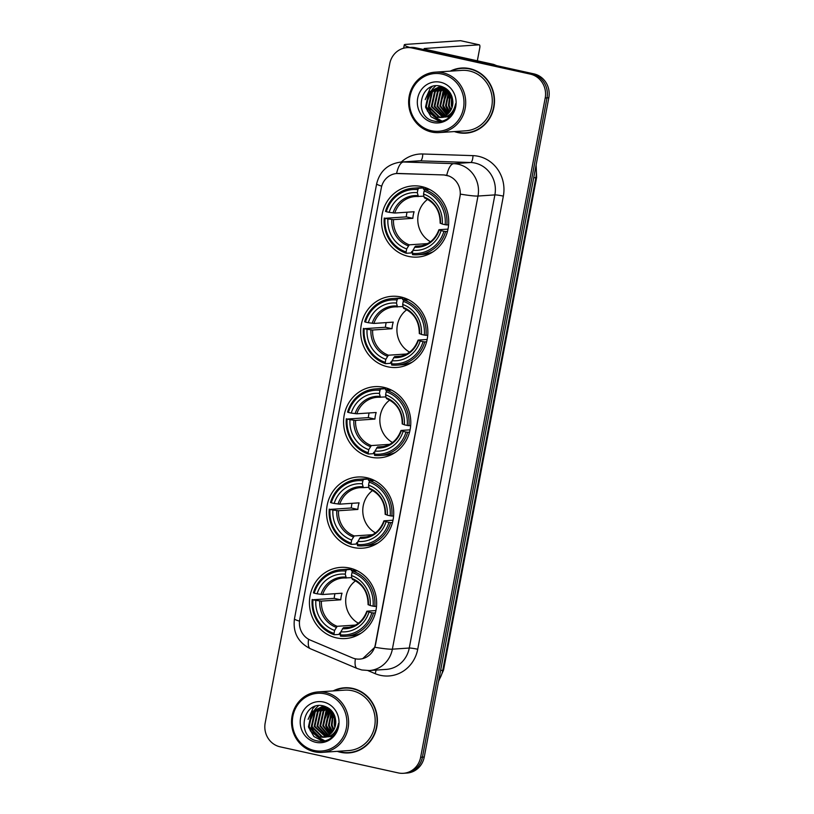 <?xml version="1.0" encoding="UTF-8"?>
<svg xmlns="http://www.w3.org/2000/svg" width="814" height="814" viewBox="0 0 814 814"><rect width="100%" height="100%" fill="white"/><g stroke="black" fill="none" stroke-linecap="round" stroke-linejoin="round"><path stroke-width="1.22" d="M349.623 568.06A35.663 33.598 -93.8 0 0 340.639 567.378A35.663 33.598 -93.8 0 0 309.493 600.437A35.663 33.598 -93.8 0 0 336.436 637.871A35.663 33.598 -93.8 0 0 345.421 638.552A35.663 33.598 -93.8 0 0 376.577 605.504A35.663 33.598 -93.8 0 0 349.623 568.06M400.854 296.968A35.663 33.598 -93.8 0 0 391.86 296.296A35.663 33.598 -93.8 0 0 360.714 329.344A35.663 33.598 -93.8 0 0 387.657 366.788A35.663 33.598 -93.8 0 0 396.642 367.46A35.663 33.598 -93.8 0 0 427.798 334.412A35.663 33.598 -93.8 0 0 400.854 296.968M383.77 387.332A35.663 33.598 -93.8 0 0 374.786 386.65A35.663 33.598 -93.8 0 0 343.64 419.709A35.663 33.598 -93.8 0 0 370.584 457.153A35.663 33.598 -93.8 0 0 379.568 457.824A35.663 33.598 -93.8 0 0 410.724 424.776A35.663 33.598 -93.8 0 0 383.77 387.332M366.697 477.696A35.663 33.598 -93.8 0 0 357.712 477.014A35.663 33.598 -93.8 0 0 326.567 510.073A35.663 33.598 -93.8 0 0 353.51 547.507A35.663 33.598 -93.8 0 0 362.495 548.188A35.663 33.598 -93.8 0 0 393.65 515.14A35.663 33.598 -93.8 0 0 366.697 477.696M421.703 186.589A35.663 33.598 -93.8 0 0 412.718 185.907A35.663 33.598 -93.8 0 0 381.573 218.956A35.663 33.598 -93.8 0 0 408.516 256.4A35.663 33.598 -93.8 0 0 417.501 257.082A35.663 33.598 -93.8 0 0 448.656 224.023A35.663 33.598 -93.8 0 0 421.703 186.589M446.51 175.325A18.173 17.114 -93.8 0 0 443.538 174.949L398.473 173.463A18.173 17.114 -93.8 0 0 396.866 173.494A18.173 17.114 -93.8 0 0 381.298 187.912L299.745 619.515A18.173 17.114 -93.8 0 0 310.307 640.099L352.299 657.834A18.173 17.114 -93.8 0 0 359.737 659.096A18.173 17.114 -93.8 0 0 375.315 644.678L459.941 196.815A18.173 17.114 -93.8 0 0 446.51 175.325M454.344 131.573A32.641 30.749 -93.8 0 0 457.712 132.529A32.641 30.749 -93.8 0 0 465.944 133.16A32.641 30.749 -93.8 0 0 494.444 102.91A32.641 30.749 -93.8 0 0 469.79 68.651A32.641 30.749 -93.8 0 0 461.558 68.03A32.641 30.749 -93.8 0 0 450.274 71.144M462.464 67.979A32.641 30.749 -93.8 0 0 457.153 69.007M337.23 751.342A32.641 30.749 -93.8 0 0 340.608 752.299A32.641 30.749 -93.8 0 0 348.84 752.919A32.641 30.749 -93.8 0 0 377.34 722.669A32.641 30.749 -93.8 0 0 352.686 688.41A32.641 30.749 -93.8 0 0 344.454 687.789A32.641 30.749 -93.8 0 0 333.17 690.913M345.36 687.738A32.641 30.749 -93.8 0 0 340.048 688.776M381.715 186.152A23.555 2.096 10.7 0 1 376.648 183.842C379.833 171.052 387.983 163.787 401.099 162.037A26.923 25.356 86.2 0 1 403.479 161.996L453.693 163.655A26.923 25.356 86.2 0 1 458.089 164.204A26.923 25.356 86.2 0 1 477.991 196.042A23.555 2.096 -169.3 0 1 460.429 194.119L375.529 644.657L374.806 647.252L362.739 658.618M374.806 647.252A23.555 2.096 10.7 0 0 392.368 649.175L477.991 196.042L494.881 194.902A26.923 25.356 -93.8 0 0 474.989 163.065A26.923 25.356 -93.8 0 0 470.594 162.515L420.38 160.867L403.479 161.996A23.555 7.865 91.9 0 0 396.56 173.514L443.864 174.929L449.135 176.058M407.061 47.65L410.663 47.405A20.187 19.017 -93.8 0 1 415.751 47.792L533.892 73.87A20.187 19.017 -93.8 0 1 548.819 97.751L424.247 757.03A20.187 19.017 -93.8 0 1 406.939 773.056L405.138 773.178A20.187 19.017 -93.8 0 0 422.435 757.152L547.008 97.873A20.187 19.017 -93.8 0 0 532.091 73.993L413.95 47.904A20.187 19.017 -93.8 0 0 408.862 47.527A20.187 19.017 -93.8 0 1 413.95 47.904L532.091 73.993A20.187 19.017 -93.8 0 1 547.008 97.873L422.435 757.152A20.187 19.017 -93.8 0 1 405.138 773.178L403.337 773.3A20.187 19.017 -93.8 0 0 420.635 757.274L545.207 97.995A20.187 19.017 -93.8 0 0 530.29 74.115L412.149 48.026A20.187 19.017 -93.8 0 0 407.061 47.65A20.187 19.017 -93.8 0 0 389.753 63.665L265.181 722.954A20.187 19.017 -93.8 0 0 280.108 746.825L398.25 772.913A20.187 19.017 -93.8 0 0 403.337 773.3M344.332 752.533A32.641 30.749 -93.8 0 0 349.735 752.848M461.436 132.774A32.641 30.749 -93.8 0 0 466.839 133.079M409.849 47.456A26.923 2.401 -169.3 0 1 404.273 44.872A26.923 2.401 -169.3 0 1 405.86 44.383L460.592 40.7A3.368 1.089 -77.5 0 1 460.693 40.71A3.368 1.089 -77.5 0 1 460.785 40.741M477.33 60.816L479.741 48.036A3.368 1.089 102.5 0 0 479.344 44.831A3.368 1.089 102.5 0 0 479.243 44.821L424.511 48.494A6.726 0.6 10.7 0 0 424.114 48.626A6.726 0.6 10.7 0 0 428.479 50.02L493.498 64.377A3.368 3.175 86.2 0 1 494.027 64.55L496.611 65.639M431.369 130.728A28.938 27.259 -93.8 0 0 463.461 108.313A28.938 27.259 -93.8 0 0 442.073 74.084A28.938 27.259 -93.8 0 0 409.981 96.5A28.938 27.259 -93.8 0 0 431.369 130.728M431.573 132.021A30.281 28.531 -93.8 0 0 439.204 132.59A30.281 28.531 -93.8 0 0 465.649 104.528A30.281 28.531 -93.8 0 0 442.775 72.741A30.281 28.531 -93.8 0 0 435.144 72.161A30.281 28.531 -93.8 0 0 408.689 100.224A30.281 28.531 -93.8 0 0 431.573 132.021M439.204 132.59L465.781 130.81A30.281 28.531 -93.8 0 0 492.226 102.747A30.281 28.531 -93.8 0 0 469.352 70.95A30.281 28.531 -93.8 0 0 461.721 70.38L435.144 72.161M455.219 131.512A32.306 30.433 -93.8 0 0 457.773 132.204A32.306 30.433 -93.8 0 0 465.913 132.824L467.724 132.702A32.306 30.433 -93.8 0 0 472.151 132.051M465.913 132.824A32.306 30.433 -93.8 0 0 494.129 102.89A32.306 30.433 -93.8 0 0 469.729 68.976A32.306 30.433 -93.8 0 0 461.589 68.366A32.306 30.433 -93.8 0 0 451.149 71.083M452.075 107.387L451.302 105.271L451.577 95.574M452.381 106.339L451.963 96.591M450.783 110.287L448.443 105.464L450.091 92.806M451.119 109.676L449.155 105.413L450.457 93.376M452.035 114.265L451.149 113.685M449.44 112.24L445.573 105.657L448.667 90.975M452.279 113.919L451.485 113.36M449.776 111.813L446.296 105.606L449.023 91.371M448.076 113.716L442.714 105.851L446.011 90.934L447.303 89.611M448.412 113.38L443.437 105.8L446.723 90.883L447.639 89.916M449.511 116.036L448.412 115.669M446.683 114.866L439.855 106.044L443.142 91.127L445.991 88.584M449.857 115.883L448.758 115.476M447.028 114.601L440.567 105.993L443.864 91.076L446.306 88.818M448.117 116.555L447.059 116.341M445.278 115.761L436.996 106.227L440.282 91.31L444.739 87.82M448.463 116.443L447.364 116.188M445.634 115.557L437.708 106.186L441.005 91.27L445.065 87.983M443.864 116.443L434.137 106.42L437.423 91.504L443.274 87.383M444.22 116.29L434.849 106.38L438.136 91.463L443.64 87.474M442.44 116.951L431.278 106.614L434.564 91.697L441.819 87.108M442.796 116.84L431.99 106.573L435.276 91.656L442.185 87.169M441.005 117.287L438.705 116.972L428.418 106.807L431.705 91.89L440.384 86.986M441.361 117.216L439.418 116.921L429.131 106.756L432.417 91.84L440.74 87.006M439.56 117.46L439.56 117.46A15.212 14.326 -93.8 0 0 452.849 101.597C452.218 93.814 448.331 88.726 441.178 86.325C419.78 80.037 413.054 117.053 433.73 121.001C439.519 122.426 444.739 121.194 449.409 117.308C453.205 113.634 455.28 109.086 455.637 103.663C453.53 113.207 448.168 117.806 439.56 117.46L435.846 117.165L425.559 107L428.846 92.084L438.95 87.017L444.861 87.861M439.916 117.43L436.558 117.114L426.271 106.949L429.558 92.033L439.306 86.996M449.562 116.707L448.473 116.606M449.918 116.636L448.829 116.504M450.132 116.585L447.059 116.911M446.703 116.901L445.919 116.84M450.02 116.697L448.138 116.88M448.494 116.85L447.415 116.85M447.059 116.829L446.184 116.738M450.997 115.629L445.217 117.084M440.527 82.255A20.594 19.404 -93.8 0 0 417.694 98.209A20.594 19.404 -93.8 0 0 432.916 122.558A20.594 19.404 -93.8 0 0 455.748 106.614A20.594 19.404 -93.8 0 0 440.527 82.255M467.867 68.295A32.306 30.433 -93.8 0 0 463.39 68.244L461.589 68.366M440.262 121.459L427.33 110.979M447.374 114.326L444.495 109.829M443.528 94.8L446.459 88.93M451.058 115.039L450.407 114.326M449.094 112.658L447.354 109.636M446.387 94.607L448.199 90.466M452.625 113.37L452.116 112.688M450.702 110.419L450.213 109.442M449.257 94.414L449.928 92.562M439.957 121.5L431.023 116.748L425.742 107.611M425.223 99.603L430.036 88.706L432.081 86.65M442.053 121.133L433.862 116.534M433.16 115.812L428.602 107.428M428.083 99.41L431.756 89.967M432.438 89.062L435.673 85.867M448.921 116.28L448.321 115.72M447.151 114.509L442.908 106.461M442.378 98.453L446.062 89.001M448.89 112.892L445.767 106.268M445.238 98.26L447.985 90.252M452.462 113.634L451.902 112.912M450.508 110.745L448.626 106.074M448.107 98.067L449.715 92.267M452.014 107.57L451.485 105.881M450.966 97.873L451.455 95.299M427.604 199.359A24.898 23.453 -93.8 0 0 430.453 241.748M412.688 251.475L411.752 251.536L411.131 252.951L406.308 253.276L406.115 251.984A32.031 30.179 -93.8 0 1 385.053 218.284L387.932 218.925A28.938 27.259 -93.8 0 0 406.685 248.931L409.259 244.831L427.594 243.6M417.897 189.631L418.589 188.278A33.374 31.441 -93.8 0 0 413.319 188.156A33.374 31.441 -93.8 0 0 385.5 211.396L386.294 211.701A32.031 30.179 -93.8 0 1 417.897 189.631L417.317 192.674A28.938 27.259 -93.8 0 0 389.173 212.332L394.759 213.044L414.112 211.742A24.898 23.453 -93.8 0 0 412.861 218.325L393.508 219.627L387.932 218.925M423.86 196.174L415.262 196.53A24.898 23.453 -93.8 0 0 394.759 213.044M385.053 218.284L406.288 216.88A31.97 30.118 86.2 0 1 407.031 212.22M418.589 188.278L423.412 187.953L423.514 189.316L428.652 188.97M417.806 254.762A33.374 31.441 -93.8 0 0 445.624 231.532L443.925 231.288A32.031 30.179 -93.8 0 1 412.332 253.358L412.525 254.65A33.374 31.441 -93.8 0 0 417.806 254.762L422.619 254.446A33.374 31.441 -93.8 0 0 433.099 251.77M423.412 187.953A33.374 31.441 -93.8 0 0 418.142 187.831L413.319 188.156M447.466 231.41L445.624 231.532M384.259 217.979A33.374 31.441 -93.8 0 0 406.308 253.276M412.332 253.358L412.902 250.305A28.938 27.259 -93.8 0 0 441.046 230.647L443.925 231.288M406.685 248.931L406.115 251.984M389.173 212.332L386.294 211.701M441.046 230.647L439.102 229.701L448.005 229.1M421.662 245.787L415.476 246.204L412.902 250.305M418.386 196.54L417.317 192.674M414.499 247.232A25.885 24.389 -93.8 0 0 439.224 229.955L439.102 229.701M429.395 189.336L424.816 189.652L424.114 191.005A32.031 30.179 -93.8 0 1 445.166 224.695L446.866 224.949A33.374 31.441 -93.8 0 0 424.816 189.652M446.866 224.949L448.595 224.827M445.166 224.695L442.287 224.064A28.938 27.259 -93.8 0 0 423.534 194.047L424.114 191.005M440.343 223.107L442.287 224.064M423.534 194.047L423.992 196.988A25.885 24.389 -93.8 0 1 440.466 223.372M406.288 216.88L412.861 218.325M406.746 309.747A24.898 23.453 -93.8 0 0 409.595 352.136M391.829 361.864L390.893 361.925L390.272 363.339L385.449 363.665L385.256 362.372A32.031 30.179 -93.8 0 1 364.194 328.673L367.073 329.304A28.938 27.259 -93.8 0 0 385.826 359.32L388.4 355.209L406.735 353.978M397.039 300.01L397.741 298.657A33.374 31.441 -93.8 0 0 392.46 298.545A33.374 31.441 -93.8 0 0 364.641 321.774L365.445 322.09A32.031 30.179 -93.8 0 1 397.039 300.01L396.459 303.062A28.938 27.259 -93.8 0 0 368.315 322.72L373.901 323.433L393.254 322.13A24.898 23.453 -93.8 0 0 392.012 328.714L372.649 330.016L367.073 329.304M403.001 306.552L394.403 306.909A24.898 23.453 -93.8 0 0 373.901 323.433M364.194 328.673L385.429 327.259A31.97 30.118 86.2 0 1 386.172 322.609M397.741 298.657L402.554 298.331L402.655 299.705L407.794 299.359M396.947 365.15A33.374 31.441 -93.8 0 0 424.766 341.921L423.066 341.666A32.031 30.179 -93.8 0 1 391.473 363.746L391.676 365.038A33.374 31.441 -93.8 0 0 396.947 365.15L401.76 364.825A33.374 31.441 -93.8 0 0 412.24 362.149M402.554 298.331A33.374 31.441 -93.8 0 0 397.283 298.219L392.46 298.545M426.607 341.788L424.766 341.921M363.4 328.368A33.374 31.441 -93.8 0 0 385.449 363.665M391.473 363.746L392.043 360.694A28.938 27.259 -93.8 0 0 420.187 341.035L423.066 341.666M385.826 359.32L385.256 362.372M368.315 322.72L365.445 322.09M420.187 341.035L418.243 340.079L427.147 339.479M400.814 356.176L394.617 356.583L392.043 360.694M397.527 306.919L396.459 303.062M393.64 357.611A25.885 24.389 -93.8 0 0 418.365 340.333L418.243 340.079M408.536 299.725L403.958 300.03L403.256 301.384A32.031 30.179 -93.8 0 1 424.308 335.083L426.007 335.327A33.374 31.441 -93.8 0 0 403.958 300.03M426.007 335.327L427.737 335.215M424.308 335.083L421.428 334.452A28.938 27.259 -93.8 0 0 402.676 304.436L403.256 301.384M419.485 333.496L421.428 334.452M402.676 304.436L403.134 307.377A25.885 24.389 -93.8 0 1 419.617 333.75M385.429 327.259L392.012 328.714M389.672 400.112A24.898 23.453 -93.8 0 0 392.521 442.501M374.755 452.228L373.819 452.289L373.199 453.703L368.376 454.029L368.182 452.726A32.031 30.179 -93.8 0 1 347.12 419.037L350 419.668A28.938 27.259 -93.8 0 0 368.752 449.684L371.326 445.573L389.662 444.342M379.965 390.374L380.657 389.021A33.374 31.441 -93.8 0 0 375.386 388.909A33.374 31.441 -93.8 0 0 347.568 412.138L348.372 412.444A32.031 30.179 -93.8 0 1 379.965 390.374L379.385 393.427A28.938 27.259 -93.8 0 0 351.241 413.085L356.827 413.787L376.18 412.495A24.898 23.453 -93.8 0 0 374.928 419.078L355.576 420.38L350 419.668M385.928 396.917L377.33 397.273A24.898 23.453 -93.8 0 0 356.827 413.787M347.12 419.037L368.355 417.623A31.97 30.118 86.2 0 1 369.098 412.963M380.657 389.021L385.48 388.695L385.582 390.069L390.72 389.723M379.873 455.514A33.374 31.441 -93.8 0 0 407.692 432.275L405.993 432.031A32.031 30.179 -93.8 0 1 374.399 454.1L374.593 455.402A33.374 31.441 -93.8 0 0 379.873 455.514L384.686 455.189A33.374 31.441 -93.8 0 0 395.166 452.513M385.48 388.695A33.374 31.441 -93.8 0 0 380.209 388.583L375.386 388.909M409.534 432.153L407.692 432.275M346.326 418.732A33.374 31.441 -93.8 0 0 368.376 454.029M374.399 454.1L374.969 451.058A28.938 27.259 -93.8 0 0 403.113 431.4L405.993 432.031M368.752 449.684L368.182 452.726M351.241 413.085L348.372 412.444M403.113 431.4L401.17 430.443L410.073 429.843M383.74 446.53L377.543 446.947L374.969 451.058M380.453 397.283L379.385 393.427M376.567 447.975A25.885 24.389 -93.8 0 0 401.292 430.698L401.17 430.443M391.463 390.089L386.884 390.394L386.182 391.748A32.031 30.179 -93.8 0 1 407.234 425.447L408.933 425.691A33.374 31.441 -93.8 0 0 386.884 390.394M408.933 425.691L410.663 425.58M407.234 425.447L404.355 424.806A28.938 27.259 -93.8 0 0 385.602 394.8L386.182 391.748M402.411 423.86L404.355 424.806M385.602 394.8L386.06 397.741A25.885 24.389 -93.8 0 1 402.533 424.114M368.355 417.623L374.928 419.078M372.598 490.476A24.898 23.453 -93.8 0 0 375.447 532.865M357.682 542.582L356.746 542.653L356.125 544.067L351.302 544.393L351.109 543.091A32.031 30.179 -93.8 0 1 330.046 509.401L332.926 510.032A28.938 27.259 -93.8 0 0 351.679 540.048L354.253 535.938L372.588 534.706M362.891 480.738L363.583 479.385A33.374 31.441 -93.8 0 0 358.313 479.273A33.374 31.441 -93.8 0 0 330.494 502.503L331.298 502.808A32.031 30.179 -93.8 0 1 362.891 480.738L362.311 483.791A28.938 27.259 -93.8 0 0 334.167 503.449L339.753 504.151L359.106 502.849A24.898 23.453 -93.8 0 0 357.855 509.442L338.502 510.744L332.926 510.032M368.854 487.281L363.319 487.647A24.898 23.453 -93.8 0 0 360.256 487.637A24.898 23.453 -93.8 0 0 339.753 504.151M330.046 509.401L351.282 507.987A31.97 30.118 86.2 0 1 352.024 503.327M363.583 479.385L368.406 479.059L368.508 480.423L373.646 480.087M362.8 545.879A33.374 31.441 -93.8 0 0 390.618 522.639L388.919 522.395A32.031 30.179 -93.8 0 1 357.326 544.464L357.519 545.756A33.374 31.441 -93.8 0 0 362.8 545.879L367.613 545.553A33.374 31.441 -93.8 0 0 378.093 542.877M368.406 479.059A33.374 31.441 -93.8 0 0 363.136 478.947L358.313 479.273M392.46 522.517L390.618 522.639M329.253 509.096A33.374 31.441 -93.8 0 0 351.302 544.393M357.326 544.464L357.895 541.422A28.938 27.259 -93.8 0 0 386.039 521.764L388.919 522.395M351.679 540.048L351.109 543.091M334.167 503.449L331.298 502.808M386.039 521.764L384.096 520.807L392.999 520.207M366.656 536.894L360.47 537.311L357.895 541.422M363.38 487.647L362.311 483.791M359.493 538.339A25.885 24.389 -93.8 0 0 384.218 521.062L384.096 520.807M374.389 480.453L369.81 480.759L369.108 482.112A32.031 30.179 -93.8 0 1 390.16 515.811L391.86 516.056A33.374 31.441 -93.8 0 0 369.81 480.759M391.86 516.056L393.589 515.944M390.16 515.811L387.281 515.17A28.938 27.259 -93.8 0 0 368.528 485.164L369.108 482.112M385.337 514.224L387.281 515.17M368.528 485.164L368.986 488.105A25.885 24.389 -93.8 0 1 385.46 514.479M351.282 507.987L357.855 509.442M355.525 580.83A24.898 23.453 -93.8 0 0 358.374 623.229M340.608 632.946L339.672 633.007L339.051 634.432L334.228 634.747L334.035 633.455A32.031 30.179 -93.8 0 1 312.973 599.755L315.852 600.396A28.938 27.259 -93.8 0 0 334.605 630.412L337.179 626.302L355.514 625.071M345.818 571.102L346.51 569.749A33.374 31.441 -93.8 0 0 341.239 569.637A33.374 31.441 -93.8 0 0 313.421 592.867L314.214 593.172A32.031 30.179 -93.8 0 1 345.818 571.102L345.238 574.155A28.938 27.259 -93.8 0 0 317.094 593.813L322.68 594.515L342.033 593.213A24.898 23.453 -93.8 0 0 340.781 599.806L321.428 601.108L315.852 600.396M351.78 577.645L343.182 578.001A24.898 23.453 -93.8 0 0 322.68 594.515M312.973 599.755L334.208 598.351A31.97 30.118 86.2 0 1 334.951 593.691M346.51 569.749L351.333 569.424L351.434 570.787L356.573 570.441M345.716 636.243A33.374 31.441 -93.8 0 0 373.545 613.003L371.845 612.759A32.031 30.179 -93.8 0 1 340.252 634.828L340.445 636.121A33.374 31.441 -93.8 0 0 345.716 636.243L350.539 635.917A33.374 31.441 -93.8 0 0 361.019 633.241M351.333 569.424A33.374 31.441 -93.8 0 0 346.062 569.312L341.239 569.637M375.386 612.881L373.545 613.003M312.179 599.45A33.374 31.441 -93.8 0 0 334.228 634.747M340.252 634.828L340.822 631.786A28.938 27.259 -93.8 0 0 368.966 612.128L371.845 612.759M334.605 630.412L334.035 633.455M317.094 593.813L314.214 593.172M368.966 612.128L367.022 611.172L375.926 610.571M349.582 627.258L343.396 627.675L340.822 631.786M346.306 578.011L345.238 574.155M342.419 628.703A25.885 24.389 -93.8 0 0 367.145 611.426L367.022 611.172M357.315 570.817L352.727 571.123L352.035 572.476A32.031 30.179 -93.8 0 1 373.087 606.176L374.786 606.42A33.374 31.441 -93.8 0 0 352.727 571.123M374.786 606.42L376.516 606.298M373.087 606.176L370.207 605.535A28.938 27.259 -93.8 0 0 351.455 575.529L352.035 572.476M368.264 604.588L370.207 605.535M351.455 575.529L351.913 578.469A25.885 24.389 -93.8 0 1 368.386 604.843M334.208 598.351L340.781 599.806M314.265 750.488A28.938 27.259 -93.8 0 0 346.357 728.072A28.938 27.259 -93.8 0 0 324.969 693.854A28.938 27.259 -93.8 0 0 292.877 716.269A28.938 27.259 -93.8 0 0 314.265 750.488M314.469 751.78A30.281 28.531 -93.8 0 0 322.1 752.36A30.281 28.531 -93.8 0 0 348.545 724.297A30.281 28.531 -93.8 0 0 325.671 692.5A30.281 28.531 -93.8 0 0 318.04 691.931A30.281 28.531 -93.8 0 0 291.585 719.993A30.281 28.531 -93.8 0 0 314.469 751.78M322.1 752.36L348.677 750.569A30.281 28.531 -93.8 0 0 375.122 722.506A30.281 28.531 -93.8 0 0 352.248 690.72A30.281 28.531 -93.8 0 0 344.617 690.14L318.04 691.931M338.115 751.281A32.306 30.433 -93.8 0 0 340.669 751.973A32.306 30.433 -93.8 0 0 348.809 752.584L350.61 752.462A32.306 30.433 -93.8 0 0 355.046 751.81M348.809 752.584A32.306 30.433 -93.8 0 0 377.024 722.649A32.306 30.433 -93.8 0 0 352.615 688.746A32.306 30.433 -93.8 0 0 344.475 688.125A32.306 30.433 -93.8 0 0 334.045 690.852M334.971 727.146L334.198 725.03L334.473 715.333M335.276 726.098L334.859 716.351M333.679 730.046L331.329 725.223L332.987 712.565M334.005 729.446L332.051 725.182L333.353 713.145M334.93 734.035L334.045 733.445M332.336 732.01L328.469 725.416L331.563 710.734M335.164 733.679L334.381 733.119M332.672 731.572L329.192 725.376L331.919 711.141M330.962 733.485L325.61 725.61L328.897 710.693L330.189 709.381M331.308 733.149L326.322 725.559L329.619 710.642L330.535 709.686M332.407 735.805L331.298 735.439M329.578 734.625L322.751 725.803L326.038 710.887L328.887 708.353M332.753 735.642L331.644 735.235M329.924 734.37L323.463 725.752L326.76 710.836L329.202 708.577M331.003 736.324L329.945 736.1M328.174 735.52L319.892 725.996L323.178 711.08L327.635 707.58M331.359 736.212L330.26 735.948M328.53 735.317L320.604 725.946L323.891 711.029L327.95 707.742M326.76 736.212L317.033 726.19L320.319 711.273L326.17 707.142M327.116 736.06L317.745 726.139L321.031 711.222L326.536 707.244M325.335 736.711L314.173 726.383L317.46 711.467L324.715 706.878M325.692 736.599L314.886 726.332L318.172 711.416L325.081 706.928M323.901 737.046L321.601 736.731L311.314 726.576L314.601 711.66L323.27 706.756M324.257 736.975L322.313 736.69L312.027 726.526L315.313 711.609L323.636 706.776M322.456 737.219L322.446 737.219A15.212 14.326 -93.8 0 0 335.744 721.367C335.114 713.573 331.217 708.485 324.074 706.084C302.666 699.806 295.95 736.823 316.626 740.76C322.405 742.185 327.635 740.954 332.305 737.067C336.101 733.404 338.176 728.856 338.532 723.422C336.426 732.966 331.064 737.565 322.456 737.219L318.732 736.924L308.445 726.77L311.742 711.853L321.845 706.776L327.757 707.62M322.812 737.199L319.454 736.884L309.167 726.719L312.454 711.802L322.202 706.756M333.028 736.355L331.033 736.65L332.814 736.477M332.458 736.466L331.369 736.375M332.814 736.395L331.725 736.273M331.033 736.65L329.955 736.67M329.599 736.66L328.805 736.599M331.39 736.619L330.311 736.619M329.955 736.589L329.08 736.497M333.893 735.388L328.174 736.843M323.423 702.014A20.594 19.404 -93.8 0 0 300.59 717.968A20.594 19.404 -93.8 0 0 315.812 742.327A20.594 19.404 -93.8 0 0 338.644 726.373A20.594 19.404 -93.8 0 0 323.423 702.014M350.763 688.054A32.306 30.433 -93.8 0 0 346.276 688.003L344.475 688.125M323.158 741.228L310.226 730.748M330.27 734.096L327.391 729.588M326.424 714.57L329.355 708.689M333.954 734.798L333.302 734.096M331.99 732.417L330.25 729.405M329.283 714.377L331.094 710.235M335.521 733.129L335.002 732.447M333.598 730.189L333.109 729.212M332.143 714.183L332.824 712.331M322.853 741.259L313.919 736.517L308.638 727.38M308.109 719.373L312.932 708.465L314.977 706.42M324.939 740.903L316.758 736.304M316.056 735.581L311.497 727.187M310.968 719.179L314.652 709.727M315.333 708.821L318.559 705.636M331.817 736.039L331.206 735.49M330.046 734.269L325.803 726.22M325.274 718.213L328.958 708.77M331.776 732.651L328.663 726.037M328.134 718.019L330.881 710.011M335.358 733.394L334.798 732.681M333.404 730.504L331.522 725.844M330.993 717.836L332.611 712.026M334.91 727.329L334.381 725.65M333.862 717.643L334.351 715.058M417.724 649.257A6.726 0.6 10.7 0 0 409.259 648.036L494.881 194.902A6.726 0.6 10.7 0 1 503.347 196.123L417.724 649.257A33.649 31.695 86.2 0 1 380.413 675.325A33.649 31.695 86.2 0 1 375.112 673.636L367.918 670.594M386.192 669.403A26.923 25.356 -93.8 0 0 409.259 648.036L392.368 649.175A26.923 25.356 86.2 0 1 369.302 670.543L386.192 669.403M446.744 175.295A23.555 7.865 91.9 0 1 453.693 163.655L470.594 162.515A6.726 2.249 -88.1 0 0 472.985 155.637A33.649 31.695 86.2 0 1 503.347 196.123M299.501 621.163A23.555 2.096 -169.3 0 1 294.454 618.854L376.648 183.842M308.567 639.234A23.555 7.133 112.9 0 0 310.388 648.738C298.066 642.47 292.755 632.509 294.454 618.854M355.382 658.801A23.555 7.133 112.9 0 0 357.173 668.498L310.388 648.738M401.261 162.027A33.649 31.695 86.2 0 1 422.771 153.988L472.985 155.637M420.635 757.274L424.247 757.03M545.207 97.995L548.819 97.751M530.29 74.115L533.892 73.87M412.149 48.026L415.751 47.792M422.771 153.988A6.726 2.249 -88.1 0 1 420.38 160.867A26.923 25.356 -93.8 0 0 417.989 160.907L401.099 162.037M376.027 670.085A6.726 2.035 -67.1 0 1 375.112 673.636M438.736 680.311A26.923 25.356 -93.8 0 0 442.755 670.309L535.846 177.656A26.923 25.356 -93.8 0 0 535.775 166.748M533.689 177.798L535.846 177.656A13.462 1.201 10.7 0 0 536.63 177.411L443.549 670.064L438.532 681.41M443.549 670.064A13.462 1.201 10.7 0 1 442.755 670.309L440.598 670.451M491.503 64.51L493.498 64.377M479.243 44.821L460.592 40.7M494.027 64.55L492.216 64.672M393.508 219.627A24.898 23.453 -93.8 0 0 409.259 244.831M418.284 196.53A24.898 23.453 -93.8 0 0 415.262 196.53M391.799 219.485A25.885 24.389 -93.8 0 0 408.282 245.859M417.765 195.614A25.885 24.389 -93.8 0 0 393.04 212.892M415.476 246.204A24.898 23.453 -93.8 0 0 418.599 246.215C428.378 245.156 435.144 239.662 438.909 229.752M372.649 330.016A24.898 23.453 -93.8 0 0 388.4 355.209M397.425 306.919A24.898 23.453 -93.8 0 0 394.403 306.909M370.94 329.863A25.885 24.389 -93.8 0 0 387.423 356.237M396.917 306.003A25.885 24.389 -93.8 0 0 372.181 323.28M394.617 356.583A24.898 23.453 -93.8 0 0 397.741 356.603C407.519 355.535 414.285 350.051 418.05 340.14M355.576 420.38A24.898 23.453 -93.8 0 0 371.326 445.573M380.352 397.283A24.898 23.453 -93.8 0 0 377.33 397.273M353.866 420.228A25.885 24.389 -93.8 0 0 370.35 446.601M379.843 396.367A25.885 24.389 -93.8 0 0 355.108 413.644M377.543 446.947A24.898 23.453 -93.8 0 0 380.667 446.957C390.445 445.899 397.212 440.415 400.976 430.504M338.502 510.744A24.898 23.453 -93.8 0 0 354.253 535.938M336.793 510.592A25.885 24.389 -93.8 0 0 353.276 536.965M362.759 486.731A25.885 24.389 -93.8 0 0 338.034 504.008M360.47 537.311A24.898 23.453 -93.8 0 0 363.593 537.321C373.372 536.263 380.138 530.779 383.903 520.868M321.428 601.108A24.898 23.453 -93.8 0 0 337.179 626.302M346.204 578.001A24.898 23.453 -93.8 0 0 343.182 578.001M319.719 600.956A25.885 24.389 -93.8 0 0 336.192 627.329M345.685 577.095A25.885 24.389 -93.8 0 0 320.96 594.373M343.396 627.675A24.898 23.453 -93.8 0 0 346.52 627.686C356.298 626.627 363.064 621.143 366.829 611.233M357.173 668.498L361.792 669.973L369.302 670.543M536.121 164.927L536.63 177.411M403.652 48.209L404.273 44.872M460.693 40.71L479.344 44.831M432.122 252.381L431.562 252.421M427.838 188.604L423.555 188.889M424.45 197.894C434.89 202.503 440.13 210.928 440.15 223.178M411.274 362.769L410.704 362.81M406.98 298.982L402.706 299.267M403.591 308.272C414.031 312.891 419.271 321.316 419.291 333.557M394.2 453.133L393.63 453.174M389.906 389.346L385.622 389.631M386.518 398.636C396.957 403.256 402.197 411.681 402.218 423.921M377.116 543.498L376.556 543.538M360.256 487.637L363.319 487.647M372.832 479.711L368.549 479.995M369.444 489C379.884 493.62 385.124 502.045 385.144 514.285M360.042 633.862L359.483 633.903M355.759 570.075L351.475 570.36M352.37 579.365C362.81 583.974 368.04 592.409 368.07 604.649"/></g></svg>

